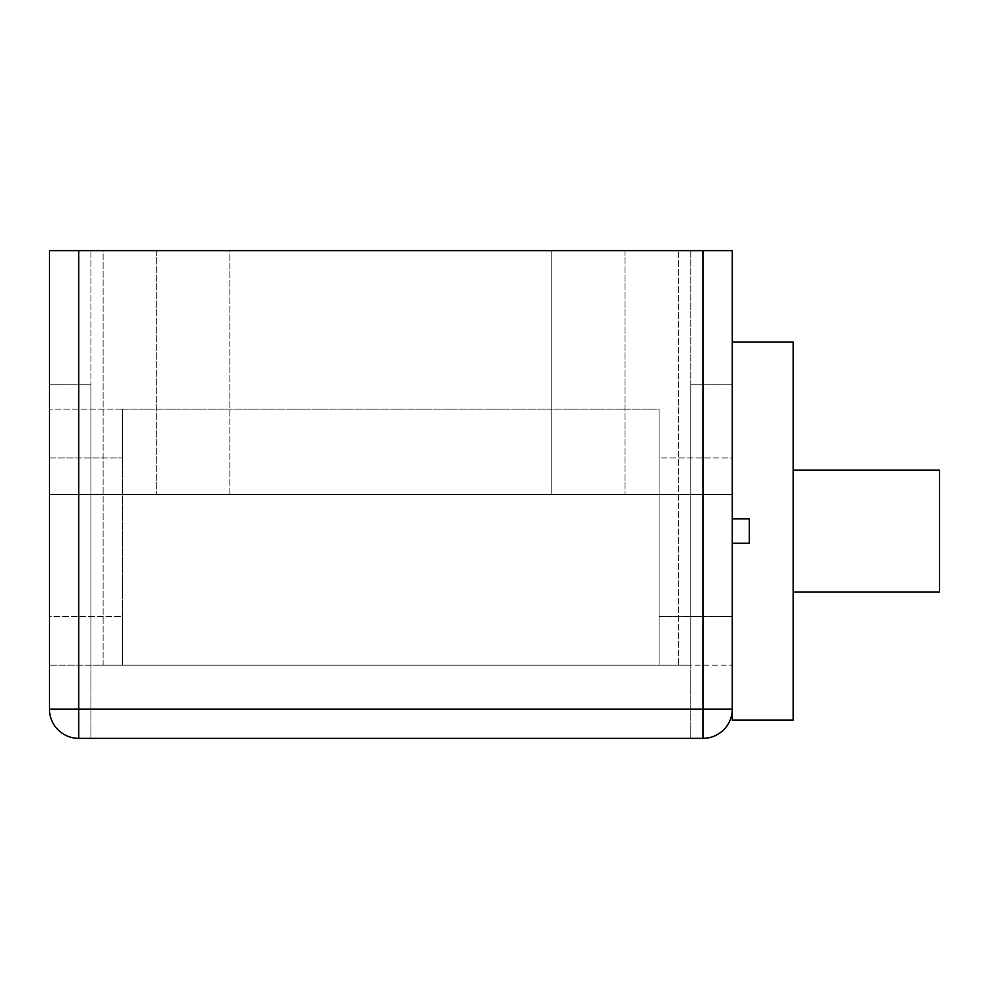 <?xml version="1.0" encoding="UTF-8"?>
<svg xmlns="http://www.w3.org/2000/svg" width="989" height="989" viewBox="0 0 989 989"><rect width="100%" height="100%" fill="white"/><g stroke="black" fill="none" stroke-linecap="round" stroke-linejoin="round"><path stroke-width="0.74" stroke-dasharray="4.95 3.71" d="M78.712 250.637L78.712 494.5L49.45 494.5L78.712 494.5L78.712 709.101L49.45 709.101L49.45 384.758L49.45 709.101A29.262 29.262 0 0 0 78.712 738.363A29.262 29.262 0 0 1 49.45 709.101L49.45 250.637L732.268 250.637L732.268 494.5L703.006 494.5L703.006 738.363L78.712 738.363L78.712 709.101L732.268 709.101A29.262 29.262 0 0 1 703.006 738.363A29.262 29.262 0 0 0 732.268 709.101L732.268 384.758L732.268 709.101L732.268 543.27L749.341 543.27L749.341 518.891L732.268 518.891L732.268 342.083L732.268 518.891M49.45 494.5L732.268 494.5L732.268 709.101A29.262 29.262 0 0 1 703.006 738.363L690.804 738.363L703.006 738.363M49.45 709.101A29.262 29.262 0 0 0 78.712 738.363L90.901 738.363L78.712 738.363M103.103 250.637L690.804 250.637L90.901 250.637L103.103 250.637L103.103 665.201L90.901 665.201L90.901 250.637L90.901 665.201L678.615 665.201L103.103 665.201L103.103 250.637M229.905 250.637L624.961 250.637L156.744 250.637L624.961 250.637L156.744 250.637L229.905 250.637L229.905 494.5L156.744 494.5L624.961 494.5L229.905 494.5L229.905 250.637M732.268 494.5L703.006 494.5L703.006 250.637M678.615 665.201L690.804 665.201L678.615 665.201L678.615 250.637L678.615 665.201M690.804 250.637L690.804 665.201L690.804 250.637M90.901 384.758L90.901 665.201L90.901 384.758L49.45 384.758L90.901 384.758M690.804 384.758L690.804 665.201L690.804 384.758L732.268 384.758L690.804 384.758M90.901 738.363L90.901 665.201L90.901 738.363M690.804 738.363L690.804 665.201L690.804 738.363M551.813 494.5L624.961 494.5L551.813 494.5L551.813 250.637L551.813 494.5M659.107 409.149L659.107 457.919L732.268 457.919L732.268 409.149L732.268 457.919L659.107 457.919L659.107 409.149L122.611 409.149L122.611 457.919L49.45 457.919L49.45 409.149L49.45 457.919L122.611 457.919L122.611 409.149L49.45 409.149L659.107 409.149L659.107 665.201L659.107 616.431L732.268 616.431L732.268 665.201L732.268 616.431L659.107 616.431L659.107 665.201L732.268 665.201L659.107 665.201L659.107 409.149M122.611 665.201L122.611 616.431L49.45 616.431L49.45 665.201L49.45 616.431L122.611 616.431L122.611 665.201L49.45 665.201L122.611 665.201L122.611 409.149L122.611 665.201L659.107 665.201L122.611 665.201M732.268 543.27L732.268 720.079M939.55 592.04L939.55 470.109M793.227 720.079L793.227 342.083M156.744 250.637L156.744 494.5L156.744 250.637M624.961 250.637L624.961 494.5L624.961 250.637"/><path stroke-width="1.48" d="M732.268 494.5L732.268 250.637L703.006 250.637L703.006 494.5L732.268 494.5L732.268 709.101A29.262 29.262 0 0 1 703.006 738.363L703.006 709.101L78.712 709.101L78.712 738.363A29.262 29.262 0 0 1 49.45 709.101L49.45 494.5L703.006 494.5L703.006 709.101L732.268 709.101L732.268 720.079L793.227 720.079L793.227 342.083L732.268 342.083M49.45 709.101L78.712 709.101L78.712 250.637L49.45 250.637L49.45 494.5M78.712 738.363L703.006 738.363M78.712 250.637L703.006 250.637M732.268 518.891L749.341 518.891L749.341 543.27L732.268 543.27M793.227 470.109L939.55 470.109L939.55 592.04L793.227 592.04"/></g></svg>
